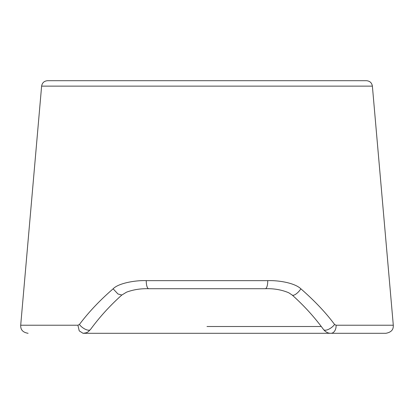 <?xml version="1.0" encoding="UTF-8"?>
<svg xmlns="http://www.w3.org/2000/svg" width="414" height="414" viewBox="0 0 414 414"><rect width="100%" height="100%" fill="white"/><g stroke="black" fill="none" stroke-linecap="round" stroke-linejoin="round"><path stroke-width="0.62" d="M116.365 80.704L297.635 80.704L116.365 80.704M372.383 86.133L41.617 86.133C42.192 82.8 44.169 80.989 47.538 80.704L366.462 80.704C369.831 80.989 371.808 82.8 372.383 86.133L393.3 325.218C393.326 327.634 393.331 331.888 385.9 333.296L330.946 333.296A7.431 5.149 -90 0 0 330.952 333.296A7.431 5.149 -90 0 0 336.08 325.218L393.3 325.218M79.416 324.478A7.431 3.126 -143.4 0 0 85.491 329.347A7.431 3.126 -143.4 0 0 90.454 329.549L90.454 329.549C87.401 332.39 87.97 332.67 83.033 333.296L79.24 330.884L77.915 325.218L79.416 324.478C88.57 312.259 99.805 300.373 113.125 288.817C118.787 282.85 136.713 280.174 146.282 280.645A7.431 2.474 -90 0 0 148.74 288.718L148.74 288.718C140.75 288.48 133.339 289.629 126.518 292.175L121.83 295.037L117.938 293.971L113.125 288.817M267.718 280.645C276.904 280.247 294.08 282.405 300.874 288.812C314.671 300.88 325.906 312.767 334.579 324.472L336.085 325.218M83.043 333.296L330.952 333.296C328.142 333.358 325.673 332.111 323.546 329.549L323.546 329.549C314.454 317.108 303.995 305.604 292.175 295.042L292.175 295.042A7.431 2.644 -48.7 0 0 300.874 288.812M323.546 329.549A7.431 3.126 -36.6 0 0 328.509 329.347A7.431 3.126 -36.6 0 0 334.579 324.472M41.617 86.133L20.7 325.218L77.91 325.218M146.287 280.645L267.713 280.645A7.431 2.474 -90 0 1 265.25 288.718L148.74 288.718M321.259 326.511L207 326.511M20.7 325.218C20.628 327.883 21.026 332.106 28.1 333.296M90.454 329.549C99.546 317.108 110.005 305.599 121.83 295.037M292.175 295.042L288.744 292.77C281.629 289.764 273.799 288.413 265.25 288.718"/></g></svg>
